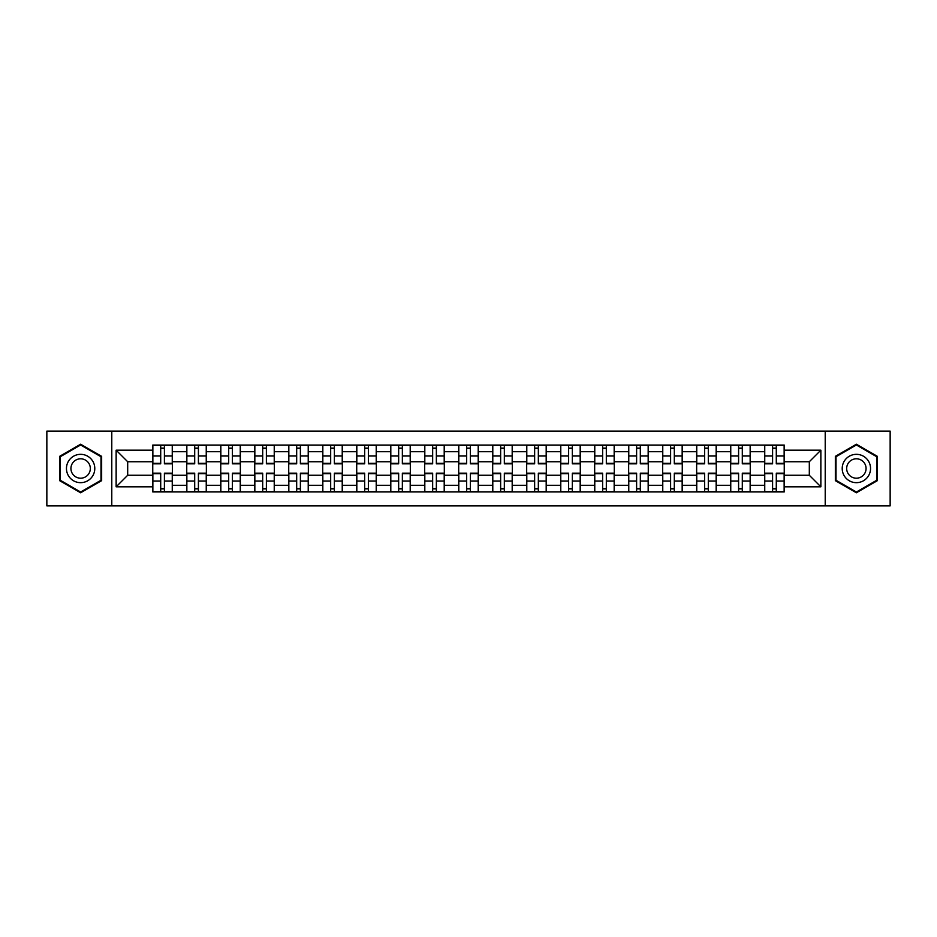 <?xml version="1.0" encoding="UTF-8"?>
<svg xmlns="http://www.w3.org/2000/svg" width="937" height="937" viewBox="0 0 937 937"><rect width="100%" height="100%" fill="white"/><g stroke="black" fill="none" stroke-linecap="round" stroke-linejoin="round"><path stroke-width="1.41" d="M825.216 505.875L890.15 505.875L890.15 431.125L46.85 431.125L46.85 505.875L825.216 505.875L825.216 431.125M186.744 491.925L186.744 451.716L172.361 451.716L172.361 491.925M172.361 451.716L172.361 445.075M186.744 451.716L186.744 445.075M206.363 445.075L206.363 491.925M220.745 491.925L220.745 445.075M240.352 445.075L240.352 491.925M254.735 491.925L254.735 445.075M274.342 445.075L274.342 491.925M288.725 491.925L288.725 445.075M308.343 445.075L308.343 491.925M322.715 491.925L322.715 445.075M342.333 445.075L342.333 491.925M356.716 491.925L356.716 445.075M376.323 445.075L376.323 491.925M390.706 491.925L390.706 445.075M410.324 445.075L410.324 491.925M424.695 491.925L424.695 445.075M444.314 445.075L444.314 491.925M458.697 491.925L458.697 445.075M478.303 445.075L478.303 491.925M492.686 491.925L492.686 445.075M512.305 445.075L512.305 491.925M526.676 491.925L526.676 445.075M546.294 445.075L546.294 491.925M560.677 491.925L560.677 445.075M580.284 445.075L580.284 491.925M594.667 491.925L594.667 445.075M614.285 445.075L614.285 491.925M628.657 491.925L628.657 445.075M648.275 445.075L648.275 491.925M662.658 491.925L662.658 445.075M682.265 445.075L682.265 491.925M696.648 491.925L696.648 445.075M716.255 445.075L716.255 491.925M730.637 491.925L730.637 445.075M750.256 445.075L750.256 491.925M764.639 491.925L764.639 445.075M764.639 475.258L750.256 475.258M730.637 475.258L716.255 475.258M696.648 475.258L682.265 475.258M662.658 475.258L648.275 475.258M628.657 475.258L614.285 475.258M594.667 475.258L580.284 475.258M560.677 475.258L546.294 475.258M526.676 475.258L512.305 475.258M492.686 475.258L478.303 475.258M458.697 475.258L444.314 475.258M424.695 475.258L410.324 475.258M390.706 475.258L376.323 475.258M356.716 475.258L342.333 475.258M322.715 475.258L308.343 475.258M288.725 475.258L274.342 475.258M254.735 475.258L240.352 475.258M220.745 475.258L206.363 475.258M186.744 475.258L172.361 475.258M764.639 461.742L750.256 461.742M730.637 461.742L716.255 461.742M696.648 461.742L682.265 461.742M662.658 461.742L648.275 461.742M628.657 461.742L614.285 461.742M594.667 461.742L580.284 461.742M560.677 461.742L546.294 461.742M526.676 461.742L512.305 461.742M492.686 461.742L478.303 461.742M458.697 461.742L444.314 461.742M424.695 461.742L410.324 461.742M390.706 461.742L376.323 461.742M356.716 461.742L342.333 461.742M322.715 461.742L308.343 461.742M288.725 461.742L274.342 461.742M254.735 461.742L240.352 461.742M220.745 461.742L206.363 461.742M186.744 461.742L172.361 461.742M127.69 475.258L152.754 475.258L152.754 461.742L127.69 461.742L127.69 475.258L116.141 486.807L116.141 450.193L152.754 450.193L152.754 461.742M784.246 461.742L784.246 475.258L809.31 475.258L809.31 461.742L784.246 461.742L784.246 445.075L152.754 445.075L152.754 450.193M784.246 450.193L820.859 450.193L820.859 486.807L784.246 486.807L784.246 475.258M152.754 475.258L152.754 491.925L784.246 491.925L784.246 486.807M152.754 486.807L116.141 486.807M111.784 505.875L111.784 431.125M101.653 456.354L80.629 444.22L59.593 456.354L59.593 480.646L80.629 492.78L101.653 480.646L101.653 456.354M877.407 456.354L856.371 444.22L835.347 456.354L835.347 480.646L856.371 492.78L877.407 480.646L877.407 456.354M164.408 488.657L160.707 488.657M160.707 448.343L164.408 448.343M198.41 488.657L194.697 488.657M194.697 448.343L198.41 448.343M232.399 488.657L228.698 488.657M228.698 448.343L232.399 448.343M266.389 488.657L262.688 488.657M262.688 448.343L266.389 448.343M300.39 488.657L296.678 488.657M296.678 448.343L300.39 448.343M334.38 488.657L330.679 488.657M330.679 448.343L334.38 448.343M368.37 488.657L364.669 488.657M364.669 448.343L368.37 448.343M402.36 488.657L398.658 488.657M398.658 448.343L402.36 448.343M436.361 488.657L432.66 488.657M432.66 448.343L436.361 448.343M470.351 488.657L466.649 488.657M466.649 448.343L470.351 448.343M504.34 488.657L500.639 488.657M500.639 448.343L504.34 448.343M538.342 488.657L534.64 488.657M534.64 448.343L538.342 448.343M572.331 488.657L568.63 488.657M568.63 448.343L572.331 448.343M606.321 488.657L602.62 488.657M602.62 448.343L606.321 448.343M640.322 488.657L636.61 488.657M636.61 448.343L640.322 448.343M674.312 488.657L670.611 488.657M670.611 448.343L674.312 448.343M708.302 488.657L704.601 488.657M704.601 448.343L708.302 448.343M742.303 488.657L738.59 488.657M738.59 448.343L742.303 448.343M776.293 488.657L772.592 488.657M772.592 448.343L776.293 448.343M116.141 450.193L127.69 461.742M809.31 475.258L820.859 486.807M809.31 461.742L820.859 450.193M164.408 463.815L164.408 445.298L172.256 445.298L172.256 463.815L164.408 463.815M160.707 448.12L164.408 448.12M160.707 445.298L152.86 445.298L152.86 463.815L160.707 463.815L160.707 445.298L164.408 445.298M160.707 473.185L160.707 491.702L152.86 491.702L152.86 473.185L160.707 473.185M164.408 488.88L160.707 488.88M164.408 491.702L172.256 491.702L172.256 473.185L164.408 473.185L164.408 491.702L160.707 491.702M198.41 463.815L198.41 445.298L206.245 445.298L206.245 463.815L198.41 463.815M194.697 448.12L198.41 448.12M194.697 445.298L186.85 445.298L186.85 463.815L194.697 463.815L194.697 445.298L198.41 445.298M232.399 463.815L232.399 445.298L240.247 445.298L240.247 463.815L232.399 463.815M228.698 448.12L232.399 448.12M228.698 445.298L220.851 445.298L220.851 463.815L228.698 463.815L228.698 445.298L232.399 445.298M68.354 475.586A14.16 14.16 0 0 0 87.703 480.763A14.16 14.16 0 0 0 92.892 461.414A14.16 14.16 0 0 0 73.543 456.237A14.16 14.16 0 0 0 68.354 475.586M72.231 473.349A9.698 9.698 0 0 0 85.478 476.898A9.698 9.698 0 0 0 89.027 463.651A9.698 9.698 0 0 0 75.78 460.102A9.698 9.698 0 0 0 72.231 473.349M80.629 444.97L100.997 456.741L100.997 480.259L80.629 492.03L60.249 480.259L60.249 456.741L80.629 444.97M844.108 475.586A14.16 14.16 0 0 0 863.457 480.763A14.16 14.16 0 0 0 868.646 461.414A14.16 14.16 0 0 0 849.297 456.237A14.16 14.16 0 0 0 844.108 475.586M847.973 473.349A9.698 9.698 0 0 0 861.22 476.898A9.698 9.698 0 0 0 864.769 463.651A9.698 9.698 0 0 0 851.522 460.102A9.698 9.698 0 0 0 847.973 473.349M856.371 444.97L876.751 456.741L876.751 480.259L856.371 492.03L836.003 480.259L836.003 456.741L856.371 444.97M194.697 473.185L194.697 491.702L186.85 491.702L186.85 473.185L194.697 473.185M198.41 488.88L194.697 488.88M198.41 491.702L206.245 491.702L206.245 473.185L198.41 473.185L198.41 491.702L194.697 491.702M228.698 473.185L228.698 491.702L220.851 491.702L220.851 473.185L228.698 473.185M232.399 488.88L228.698 488.88M232.399 491.702L240.247 491.702L240.247 473.185L232.399 473.185L232.399 491.702L228.698 491.702M266.389 463.815L266.389 445.298L274.236 445.298L274.236 463.815L266.389 463.815M262.688 448.12L266.389 448.12M262.688 445.298L254.841 445.298L254.841 463.815L262.688 463.815L262.688 445.298L266.389 445.298M300.39 463.815L300.39 445.298L308.226 445.298L308.226 463.815L300.39 463.815M296.678 448.12L300.39 448.12M296.678 445.298L288.83 445.298L288.83 463.815L296.678 463.815L296.678 445.298L300.39 445.298M334.38 463.815L334.38 445.298L342.228 445.298L342.228 463.815L334.38 463.815M330.679 448.12L334.38 448.12M330.679 445.298L322.832 445.298L322.832 463.815L330.679 463.815L330.679 445.298L334.38 445.298M262.688 473.185L262.688 491.702L254.841 491.702L254.841 473.185L262.688 473.185M266.389 488.88L262.688 488.88M266.389 491.702L274.236 491.702L274.236 473.185L266.389 473.185L266.389 491.702L262.688 491.702M296.678 473.185L296.678 491.702L288.83 491.702L288.83 473.185L296.678 473.185M300.39 488.88L296.678 488.88M300.39 491.702L308.226 491.702L308.226 473.185L300.39 473.185L300.39 491.702L296.678 491.702M330.679 473.185L330.679 491.702L322.832 491.702L322.832 473.185L330.679 473.185M334.38 488.88L330.679 488.88M334.38 491.702L342.228 491.702L342.228 473.185L334.38 473.185L334.38 491.702L330.679 491.702M368.37 463.815L368.37 445.298L376.217 445.298L376.217 463.815L368.37 463.815M364.669 448.12L368.37 448.12M364.669 445.298L356.821 445.298L356.821 463.815L364.669 463.815L364.669 445.298L368.37 445.298M364.669 473.185L364.669 491.702L356.821 491.702L356.821 473.185L364.669 473.185M368.37 488.88L364.669 488.88M368.37 491.702L376.217 491.702L376.217 473.185L368.37 473.185L368.37 491.702L364.669 491.702M402.36 463.815L402.36 445.298L410.207 445.298L410.207 463.815L402.36 463.815M398.658 448.12L402.36 448.12M398.658 445.298L390.811 445.298L390.811 463.815L398.658 463.815L398.658 445.298L402.36 445.298M398.658 473.185L398.658 491.702L390.811 491.702L390.811 473.185L398.658 473.185M402.36 488.88L398.658 488.88M402.36 491.702L410.207 491.702L410.207 473.185L402.36 473.185L402.36 491.702L398.658 491.702M436.361 463.815L436.361 445.298L444.208 445.298L444.208 463.815L436.361 463.815M432.66 448.12L436.361 448.12M432.66 445.298L424.812 445.298L424.812 463.815L432.66 463.815L432.66 445.298L436.361 445.298M432.66 473.185L432.66 491.702L424.812 491.702L424.812 473.185L432.66 473.185M436.361 488.88L432.66 488.88M436.361 491.702L444.208 491.702L444.208 473.185L436.361 473.185L436.361 491.702L432.66 491.702M470.351 463.815L470.351 445.298L478.198 445.298L478.198 463.815L470.351 463.815M466.649 448.12L470.351 448.12M466.649 445.298L458.802 445.298L458.802 463.815L466.649 463.815L466.649 445.298L470.351 445.298M466.649 473.185L466.649 491.702L458.802 491.702L458.802 473.185L466.649 473.185M470.351 488.88L466.649 488.88M470.351 491.702L478.198 491.702L478.198 473.185L470.351 473.185L470.351 491.702L466.649 491.702M504.34 463.815L504.34 445.298L512.188 445.298L512.188 463.815L504.34 463.815M500.639 448.12L504.34 448.12M500.639 445.298L492.792 445.298L492.792 463.815L500.639 463.815L500.639 445.298L504.34 445.298M500.639 473.185L500.639 491.702L492.792 491.702L492.792 473.185L500.639 473.185M504.34 488.88L500.639 488.88M504.34 491.702L512.188 491.702L512.188 473.185L504.34 473.185L504.34 491.702L500.639 491.702M538.342 463.815L538.342 445.298L546.189 445.298L546.189 463.815L538.342 463.815M534.64 448.12L538.342 448.12M534.64 445.298L526.793 445.298L526.793 463.815L534.64 463.815L534.64 445.298L538.342 445.298M534.64 473.185L534.64 491.702L526.793 491.702L526.793 473.185L534.64 473.185M538.342 488.88L534.64 488.88M538.342 491.702L546.189 491.702L546.189 473.185L538.342 473.185L538.342 491.702L534.64 491.702M572.331 463.815L572.331 445.298L580.179 445.298L580.179 463.815L572.331 463.815M568.63 448.12L572.331 448.12M568.63 445.298L560.783 445.298L560.783 463.815L568.63 463.815L568.63 445.298L572.331 445.298M568.63 473.185L568.63 491.702L560.783 491.702L560.783 473.185L568.63 473.185M572.331 488.88L568.63 488.88M572.331 491.702L580.179 491.702L580.179 473.185L572.331 473.185L572.331 491.702L568.63 491.702M606.321 463.815L606.321 445.298L614.168 445.298L614.168 463.815L606.321 463.815M602.62 448.12L606.321 448.12M602.62 445.298L594.772 445.298L594.772 463.815L602.62 463.815L602.62 445.298L606.321 445.298M602.62 473.185L602.62 491.702L594.772 491.702L594.772 473.185L602.62 473.185M606.321 488.88L602.62 488.88M606.321 491.702L614.168 491.702L614.168 473.185L606.321 473.185L606.321 491.702L602.62 491.702M640.322 463.815L640.322 445.298L648.17 445.298L648.17 463.815L640.322 463.815M636.61 448.12L640.322 448.12M636.61 445.298L628.774 445.298L628.774 463.815L636.61 463.815L636.61 445.298L640.322 445.298M636.61 473.185L636.61 491.702L628.774 491.702L628.774 473.185L636.61 473.185M640.322 488.88L636.61 488.88M640.322 491.702L648.17 491.702L648.17 473.185L640.322 473.185L640.322 491.702L636.61 491.702M674.312 463.815L674.312 445.298L682.159 445.298L682.159 463.815L674.312 463.815M670.611 448.12L674.312 448.12M670.611 445.298L662.764 445.298L662.764 463.815L670.611 463.815L670.611 445.298L674.312 445.298M670.611 473.185L670.611 491.702L662.764 491.702L662.764 473.185L670.611 473.185M674.312 488.88L670.611 488.88M674.312 491.702L682.159 491.702L682.159 473.185L674.312 473.185L674.312 491.702L670.611 491.702M708.302 463.815L708.302 445.298L716.149 445.298L716.149 463.815L708.302 463.815M704.601 448.12L708.302 448.12M704.601 445.298L696.753 445.298L696.753 463.815L704.601 463.815L704.601 445.298L708.302 445.298M704.601 473.185L704.601 491.702L696.753 491.702L696.753 473.185L704.601 473.185M708.302 488.88L704.601 488.88M708.302 491.702L716.149 491.702L716.149 473.185L708.302 473.185L708.302 491.702L704.601 491.702M742.303 463.815L742.303 445.298L750.15 445.298L750.15 463.815L742.303 463.815M738.59 448.12L742.303 448.12M738.59 445.298L730.755 445.298L730.755 463.815L738.59 463.815L738.59 445.298L742.303 445.298M738.59 473.185L738.59 491.702L730.755 491.702L730.755 473.185L738.59 473.185M742.303 488.88L738.59 488.88M742.303 491.702L750.15 491.702L750.15 473.185L742.303 473.185L742.303 491.702L738.59 491.702M776.293 463.815L776.293 445.298L784.14 445.298L784.14 463.815L776.293 463.815M772.592 448.12L776.293 448.12M772.592 445.298L764.744 445.298L764.744 463.815L772.592 463.815L772.592 445.298L776.293 445.298M772.592 473.185L772.592 491.702L764.744 491.702L764.744 473.185L772.592 473.185M776.293 488.88L772.592 488.88M776.293 491.702L784.14 491.702L784.14 473.185L776.293 473.185L776.293 491.702L772.592 491.702M730.637 451.716L716.255 451.716M696.648 451.716L682.265 451.716M662.658 451.716L648.275 451.716M628.657 451.716L614.285 451.716M594.667 451.716L580.284 451.716M560.677 451.716L546.294 451.716M526.676 451.716L512.305 451.716M492.686 451.716L478.303 451.716M458.697 451.716L444.314 451.716M424.695 451.716L410.324 451.716M390.706 451.716L376.323 451.716M356.716 451.716L342.333 451.716M322.715 451.716L308.343 451.716M288.725 451.716L274.342 451.716M254.735 451.716L240.352 451.716M220.745 451.716L206.363 451.716M764.639 451.716L750.256 451.716M730.637 485.284L716.255 485.284M696.648 485.284L682.265 485.284M662.658 485.284L648.275 485.284M628.657 485.284L614.285 485.284M594.667 485.284L580.284 485.284M560.677 485.284L546.294 485.284M526.676 485.284L512.305 485.284M492.686 485.284L478.303 485.284M458.697 485.284L444.314 485.284M424.695 485.284L410.324 485.284M390.706 485.284L376.323 485.284M356.716 485.284L342.333 485.284M322.715 485.284L308.343 485.284M288.725 485.284L274.342 485.284M254.735 485.284L240.352 485.284M220.745 485.284L206.363 485.284M186.744 485.284L172.361 485.284M764.639 485.284L750.256 485.284M164.408 463.358L172.256 463.358M164.408 455.991L172.256 455.991M152.86 463.358L160.707 463.358M152.86 455.991L160.707 455.991M160.707 473.642L152.86 473.642M160.707 481.009L152.86 481.009M172.256 473.642L164.408 473.642M172.256 481.009L164.408 481.009M198.41 463.358L206.245 463.358M198.41 455.991L206.245 455.991M186.85 463.358L194.697 463.358M186.85 455.991L194.697 455.991M232.399 463.358L240.247 463.358M232.399 455.991L240.247 455.991M220.851 463.358L228.698 463.358M220.851 455.991L228.698 455.991M194.697 473.642L186.85 473.642M194.697 481.009L186.85 481.009M206.245 473.642L198.41 473.642M206.245 481.009L198.41 481.009M228.698 473.642L220.851 473.642M228.698 481.009L220.851 481.009M240.247 473.642L232.399 473.642M240.247 481.009L232.399 481.009M266.389 463.358L274.236 463.358M266.389 455.991L274.236 455.991M254.841 463.358L262.688 463.358M254.841 455.991L262.688 455.991M300.39 463.358L308.226 463.358M300.39 455.991L308.226 455.991M288.83 463.358L296.678 463.358M288.83 455.991L296.678 455.991M334.38 463.358L342.228 463.358M334.38 455.991L342.228 455.991M322.832 463.358L330.679 463.358M322.832 455.991L330.679 455.991M262.688 473.642L254.841 473.642M262.688 481.009L254.841 481.009M274.236 473.642L266.389 473.642M274.236 481.009L266.389 481.009M296.678 473.642L288.83 473.642M296.678 481.009L288.83 481.009M308.226 473.642L300.39 473.642M308.226 481.009L300.39 481.009M330.679 473.642L322.832 473.642M330.679 481.009L322.832 481.009M342.228 473.642L334.38 473.642M342.228 481.009L334.38 481.009M368.37 463.358L376.217 463.358M368.37 455.991L376.217 455.991M356.821 463.358L364.669 463.358M356.821 455.991L364.669 455.991M364.669 473.642L356.821 473.642M364.669 481.009L356.821 481.009M376.217 473.642L368.37 473.642M376.217 481.009L368.37 481.009M402.36 463.358L410.207 463.358M402.36 455.991L410.207 455.991M390.811 463.358L398.658 463.358M390.811 455.991L398.658 455.991M398.658 473.642L390.811 473.642M398.658 481.009L390.811 481.009M410.207 473.642L402.36 473.642M410.207 481.009L402.36 481.009M436.361 463.358L444.208 463.358M436.361 455.991L444.208 455.991M424.812 463.358L432.66 463.358M424.812 455.991L432.66 455.991M432.66 473.642L424.812 473.642M432.66 481.009L424.812 481.009M444.208 473.642L436.361 473.642M444.208 481.009L436.361 481.009M470.351 463.358L478.198 463.358M470.351 455.991L478.198 455.991M458.802 463.358L466.649 463.358M458.802 455.991L466.649 455.991M466.649 473.642L458.802 473.642M466.649 481.009L458.802 481.009M478.198 473.642L470.351 473.642M478.198 481.009L470.351 481.009M504.34 463.358L512.188 463.358M504.34 455.991L512.188 455.991M492.792 463.358L500.639 463.358M492.792 455.991L500.639 455.991M500.639 473.642L492.792 473.642M500.639 481.009L492.792 481.009M512.188 473.642L504.34 473.642M512.188 481.009L504.34 481.009M538.342 463.358L546.189 463.358M538.342 455.991L546.189 455.991M526.793 463.358L534.64 463.358M526.793 455.991L534.64 455.991M534.64 473.642L526.793 473.642M534.64 481.009L526.793 481.009M546.189 473.642L538.342 473.642M546.189 481.009L538.342 481.009M572.331 463.358L580.179 463.358M572.331 455.991L580.179 455.991M560.783 463.358L568.63 463.358M560.783 455.991L568.63 455.991M568.63 473.642L560.783 473.642M568.63 481.009L560.783 481.009M580.179 473.642L572.331 473.642M580.179 481.009L572.331 481.009M606.321 463.358L614.168 463.358M606.321 455.991L614.168 455.991M594.772 463.358L602.62 463.358M594.772 455.991L602.62 455.991M602.62 473.642L594.772 473.642M602.62 481.009L594.772 481.009M614.168 473.642L606.321 473.642M614.168 481.009L606.321 481.009M640.322 463.358L648.17 463.358M640.322 455.991L648.17 455.991M628.774 463.358L636.61 463.358M628.774 455.991L636.61 455.991M636.61 473.642L628.774 473.642M636.61 481.009L628.774 481.009M648.17 473.642L640.322 473.642M648.17 481.009L640.322 481.009M674.312 463.358L682.159 463.358M674.312 455.991L682.159 455.991M662.764 463.358L670.611 463.358M662.764 455.991L670.611 455.991M670.611 473.642L662.764 473.642M670.611 481.009L662.764 481.009M682.159 473.642L674.312 473.642M682.159 481.009L674.312 481.009M708.302 463.358L716.149 463.358M708.302 455.991L716.149 455.991M696.753 463.358L704.601 463.358M696.753 455.991L704.601 455.991M704.601 473.642L696.753 473.642M704.601 481.009L696.753 481.009M716.149 473.642L708.302 473.642M716.149 481.009L708.302 481.009M742.303 463.358L750.15 463.358M742.303 455.991L750.15 455.991M730.755 463.358L738.59 463.358M730.755 455.991L738.59 455.991M738.59 473.642L730.755 473.642M738.59 481.009L730.755 481.009M750.15 473.642L742.303 473.642M750.15 481.009L742.303 481.009M776.293 463.358L784.14 463.358M776.293 455.991L784.14 455.991M764.744 463.358L772.592 463.358M764.744 455.991L772.592 455.991M772.592 473.642L764.744 473.642M772.592 481.009L764.744 481.009M784.14 473.642L776.293 473.642M784.14 481.009L776.293 481.009"/></g></svg>
